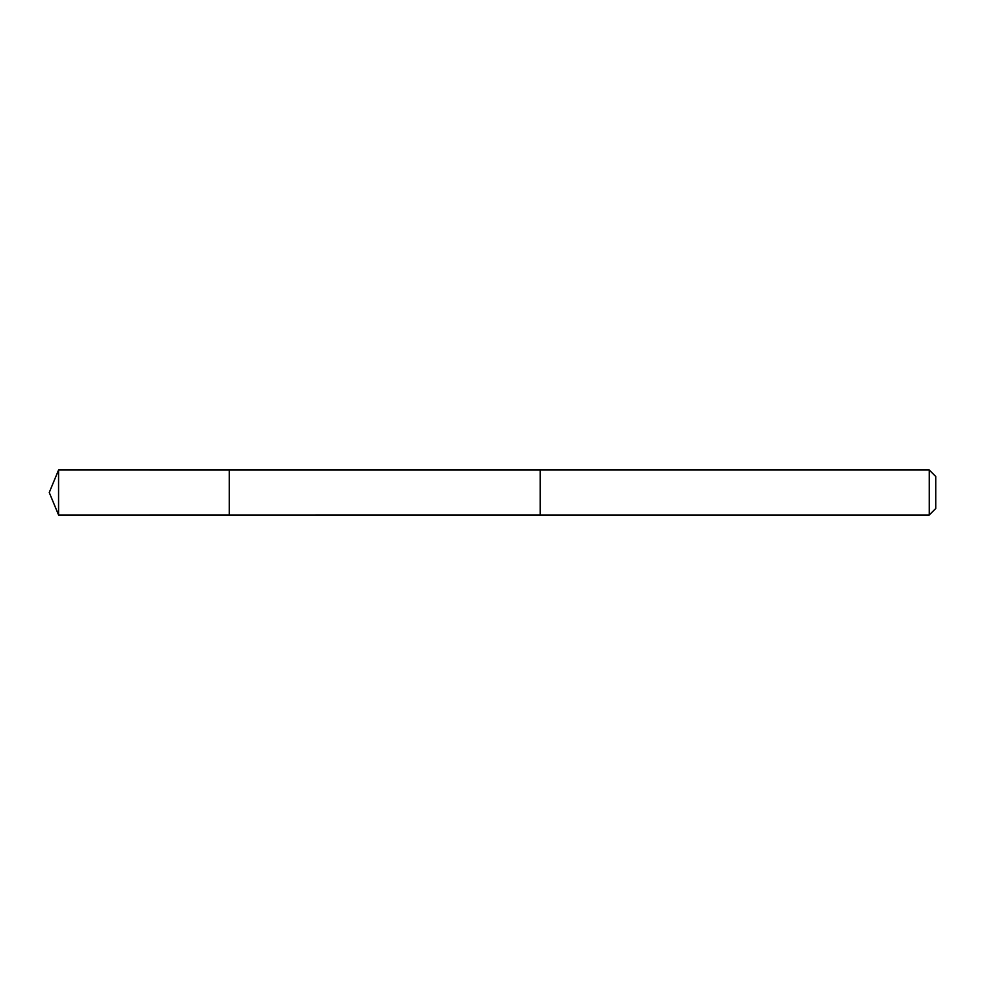 <?xml version="1.0" encoding="UTF-8"?>
<svg xmlns="http://www.w3.org/2000/svg" width="985" height="985" viewBox="0 0 985 985"><rect width="100%" height="100%" fill="white"/><g stroke="black" fill="none" stroke-linecap="round" stroke-linejoin="round"><path stroke-width="1.48" d="M229.283 514.995L229.283 470.005L58.571 469.993L58.571 515.007L229.283 514.995L229.283 470.005L540.236 470.005L540.236 514.995L58.571 515.007L49.25 492.5L58.571 515.007M540.236 511.461L540.236 515.007L929.249 515.007L929.249 469.993L540.236 469.993L540.236 511.461M929.249 469.993L935.75 476.494L935.75 508.506L929.249 515.007M49.25 492.5L58.571 469.993"/></g></svg>
